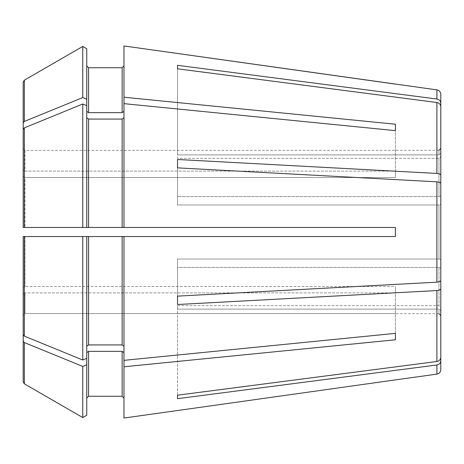 <?xml version="1.0" encoding="UTF-8"?>
<svg xmlns="http://www.w3.org/2000/svg" width="464" height="464" viewBox="0 0 464 464"><rect width="100%" height="100%" fill="white"/><g stroke="black" fill="none" stroke-linecap="round" stroke-linejoin="round"><path stroke-width="0.35" stroke-dasharray="2.32 1.74" d="M440.8 156.687L440.8 106.65C440.58 104.4 439.275 103.014 436.891 102.498L177.532 68.805L177.532 158.369L438.985 158.369L438.985 196.585L438.985 158.369L440.8 156.687L440.8 195.889L438.985 196.585L177.532 196.585L177.532 204.978L438.985 204.978L438.985 259.022L438.985 204.978L440.8 204.282L440.8 183.553C440.58 182.619 439.275 182.045 436.891 181.83L177.532 167.875L177.532 204.978L177.532 196.585L438.985 196.585L440.8 195.889L440.8 156.687L438.985 158.369L177.532 158.369L177.532 68.805L177.532 154.895L438.985 154.895L438.985 150.295L438.985 154.895L177.532 154.895L177.532 65.331L436.891 99.023L436.891 89.877M86.751 415.257L86.751 352.64L86.751 415.257L86.751 352.64L88.566 351.352L122.154 351.352L123.969 352.64L123.969 366.769L395.409 339.781L395.409 286.474L395.409 292.894L25.015 292.894L395.409 292.894L395.409 339.781M86.751 364.791L82.76 366.421L24.337 342.56L23.2 341.173L23.2 294.182L25.015 292.894L25.015 313.577L395.409 313.577L25.015 313.577L25.015 292.894L23.2 294.182L23.2 315.398L23.2 294.182M395.409 333.361L395.409 286.474L25.015 286.474L395.409 286.474L395.409 333.361L123.969 360.348L123.969 236.541L123.969 346.219L123.969 236.541L23.2 236.541L395.409 236.541L395.409 227.459L123.969 227.459L123.969 103.652L395.409 130.639L395.409 177.526L395.409 171.106L395.409 177.526L25.015 177.526L395.409 177.526L395.409 130.639M177.532 167.875L177.532 204.978L438.985 204.978L440.8 204.282L440.8 259.718L438.985 259.022L177.532 259.022L177.532 267.415L177.532 259.022L438.985 259.022L440.8 259.718L440.8 280.447L440.8 183.553M82.76 360L24.337 336.139L23.2 334.753L23.2 287.761L25.015 286.474L25.015 236.541L82.76 236.541L82.76 360L86.751 358.376L86.751 236.541L86.751 358.376L86.751 236.541L395.409 236.541L395.409 227.459L86.751 227.459L86.751 105.624L86.751 117.781L88.566 119.062L122.154 119.062L123.969 117.781L123.969 227.459L86.751 227.459L86.751 117.781L86.751 227.459L23.2 227.459L395.409 227.459L395.409 236.541L123.969 236.541M177.532 296.125L177.532 259.022L177.532 296.125L177.532 267.415L438.985 267.415L438.985 305.631L438.985 267.415L177.532 267.415L177.532 304.512L177.532 296.125L436.891 282.17L436.891 181.83M23.2 122.827L23.2 169.818L25.015 171.106L23.2 169.818L23.2 122.827L24.337 121.44L82.76 97.579L86.751 99.209L86.751 111.36L88.566 112.648L122.154 112.648L123.969 111.36L123.969 97.231L395.409 124.219M25.015 171.106L395.409 171.106L25.015 171.106L25.015 150.423L395.409 150.295L25.015 150.423L25.015 171.106M177.532 398.669L177.532 305.631L177.532 309.105L438.985 309.105L440.8 310.787L440.8 360.824C440.58 363.074 439.275 364.46 436.891 364.977L177.532 398.669L177.532 305.631L438.985 305.631L440.8 307.313L440.8 357.35L440.8 288.834C440.58 289.768 439.275 290.342 436.891 290.557L177.532 304.512M86.751 346.219L88.566 344.938L122.154 344.938L123.969 346.219L123.969 360.348L123.969 346.219M23.2 334.753L23.2 236.541L23.2 287.761L25.015 286.474L25.015 236.541M123.969 227.459L123.969 97.231M82.76 227.459L82.76 104L24.337 127.861L23.2 129.247L23.2 176.239L25.015 177.526L25.015 227.459L82.76 227.459M86.751 117.781L86.751 105.624L82.76 104M23.2 176.239L25.015 177.526L25.015 227.459L23.2 227.459L23.2 129.247M86.751 111.36L86.751 105.624M88.566 112.648L88.566 67.744L122.154 67.744L122.154 112.648M86.751 99.209L86.751 48.743M82.76 97.579L82.76 46.435M24.337 121.44L24.337 80.179L23.2 82.151M123.969 45.953L123.969 111.36M123.969 117.781L123.969 103.652M123.969 418.047L123.969 366.769M123.969 352.64L123.969 360.348M24.337 342.56L24.337 383.821L23.2 381.849L23.2 315.398L25.015 313.577L23.2 315.398M82.76 417.565L82.76 366.421M23.2 381.849L23.2 341.173M440.8 357.35C440.58 359.6 439.275 360.986 436.891 361.502L177.532 395.195L177.532 305.631L438.985 305.631L440.8 307.313L440.8 268.111L438.985 267.415L440.8 268.111L440.8 288.834M177.532 395.195L177.532 309.105L438.985 309.105L438.985 313.705L438.985 309.105L440.8 310.787M23.2 148.602L25.015 150.423L23.2 148.602M86.751 358.376L86.751 352.64M440.8 153.213L440.8 148.48L440.8 153.213L438.985 154.895L440.8 153.213L440.8 94.372M440.8 259.718L440.8 204.282M440.8 369.628L440.8 360.824M440.8 280.447C440.58 281.381 439.275 281.955 436.891 282.17M440.8 195.889L440.8 106.65M440.8 175.166C440.58 174.232 439.275 173.658 436.891 173.443L177.532 159.488M440.8 103.176C440.58 100.926 439.275 99.54 436.891 99.023M177.532 68.805L177.532 65.331M88.566 344.938L88.566 236.541M122.154 344.938L122.154 236.541M24.337 336.139L24.337 236.541M88.566 227.459L88.566 119.062M122.154 227.459L122.154 119.062M24.337 227.459L24.337 127.861M88.566 396.256L88.566 351.352M122.154 396.256L122.154 351.352M436.891 374.123L436.891 364.977M436.891 361.502L436.891 290.557M436.891 173.443L436.891 102.498M438.985 150.295L395.409 150.295M438.985 313.705L395.409 313.705"/><path stroke-width="0.7" d="M440.8 156.687L440.8 106.65C440.58 104.4 439.275 103.014 436.891 102.498L177.532 68.805L177.532 65.331L177.532 68.805M440.8 204.282L440.8 183.553C440.58 182.619 439.275 182.045 436.891 181.83L177.532 167.875L177.532 159.488L177.532 167.875M440.8 183.553L440.8 280.447C440.58 281.381 439.275 281.955 436.891 282.17L177.532 296.125L177.532 304.512L177.532 296.125M440.8 357.35L440.8 268.111L440.8 357.35C440.58 359.6 439.275 360.986 436.891 361.502L177.532 395.195L177.532 398.669L177.532 395.195M86.751 48.743L82.76 46.435L86.751 48.743L86.751 227.459L395.409 227.459L395.409 236.541L86.751 236.541L86.751 358.376L82.76 360L82.76 236.541L86.751 236.541L23.2 236.541L23.2 334.753L23.2 236.541L25.015 236.541M23.2 176.239L23.2 227.459L23.2 129.247L23.2 227.459L86.751 227.459L82.76 227.459L82.76 104L24.337 127.861L23.2 129.247M86.751 111.36L88.566 112.648L88.566 67.744L86.751 65.929L88.566 67.744L122.154 67.744L123.969 65.929L122.154 67.744L122.154 112.648L123.969 111.36M86.751 99.209L82.76 97.579L82.76 46.435L24.337 80.179L23.2 82.151L23.2 169.818L23.2 82.151M88.566 112.648L122.154 112.648M123.969 227.459L123.969 97.231L395.409 124.219L395.409 130.639L395.409 124.219M440.8 153.213L440.8 103.176C440.58 100.926 439.275 99.54 436.891 99.023L436.891 89.877L123.969 45.953L123.969 97.231M82.76 46.435L24.337 80.179L24.337 121.44L23.2 122.827M82.76 97.579L24.337 121.44M86.751 117.781L88.566 119.062L122.154 119.062L123.969 117.781M86.751 105.624L82.76 104M86.751 346.219L88.566 344.938L122.154 344.938L123.969 346.219M123.969 236.541L123.969 418.047L395.409 379.888L123.969 418.047M82.76 360L24.337 336.139L23.2 334.753M86.751 352.64L88.566 351.352L122.154 351.352L123.969 352.64M88.566 396.256L122.154 396.256L123.969 398.071L122.154 396.256L88.566 396.256L86.751 398.071L88.566 396.256L88.566 351.352M86.751 415.257L82.76 417.565L82.76 366.421L86.751 364.791L86.751 415.257L82.76 417.565L24.337 383.821L23.2 381.849L23.2 315.398M82.76 366.421L24.337 342.56L23.2 341.173L23.2 381.849M23.2 341.173L23.2 294.182M395.409 339.781L395.409 333.361L395.409 339.781L123.969 366.769M123.969 360.348L395.409 333.361M123.969 103.652L395.409 130.639M86.751 364.791L86.751 358.376M440.8 310.787L440.8 360.824C440.58 363.074 439.275 364.46 436.891 364.977L436.891 374.123L395.409 379.888M440.8 106.65L440.8 175.166C440.58 174.232 439.275 173.658 436.891 173.443L177.532 159.488M440.8 195.889L440.8 175.166M440.8 288.834C440.58 289.768 439.275 290.342 436.891 290.557L177.532 304.512M440.8 360.824L440.8 369.628C440.591 372.122 439.286 373.619 436.891 374.123M440.8 259.718L440.8 280.447M436.891 89.877C439.286 90.381 440.591 91.878 440.8 94.372L440.8 103.176M82.76 417.565L24.337 383.821L24.337 342.56M436.891 364.977L177.532 398.669M395.409 84.112L123.969 45.953M436.891 99.023L177.532 65.331M88.566 119.062L88.566 227.459M122.154 119.062L122.154 227.459M24.337 127.861L24.337 227.459M88.566 236.541L88.566 344.938M122.154 236.541L122.154 344.938M24.337 236.541L24.337 336.139M122.154 351.352L122.154 396.256M436.891 181.83L436.891 282.17M436.891 290.557L436.891 361.502M436.891 102.498L436.891 173.443M438.985 150.295L440.8 148.48M438.985 313.705L440.8 315.52"/></g></svg>
